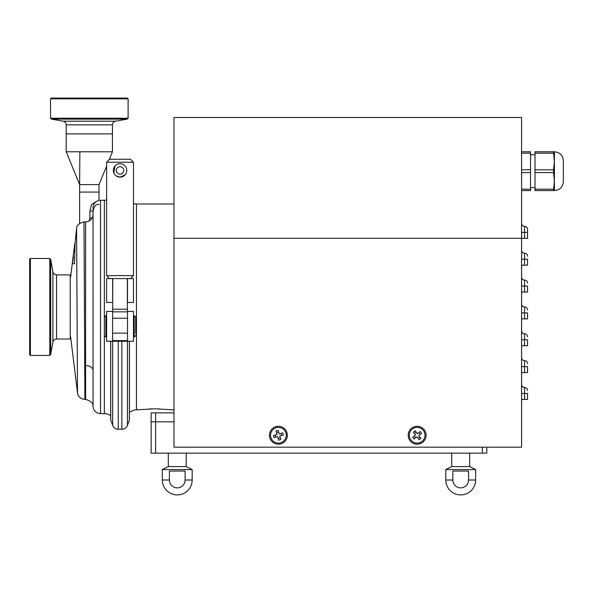 <?xml version="1.0" encoding="UTF-8"?>
<svg xmlns="http://www.w3.org/2000/svg" width="593" height="593" viewBox="0 0 593 593"><rect width="100%" height="100%" fill="white"/><g stroke="black" fill="none" stroke-linecap="round" stroke-linejoin="round"><path stroke-width="0.89" d="M486.816 447.181L486.816 453.148L482.339 453.148L482.339 447.181L482.339 453.148L155.618 453.148L155.618 412.869L155.618 453.148L151.148 453.148L151.148 421.816L173.971 421.816M173.971 412.869L151.148 412.869L151.148 421.816M521.581 117.473L521.581 447.181L173.971 447.181L173.971 117.473L521.581 117.473M521.581 232.352L527.548 232.352L527.548 229.365L527.548 238.319L173.971 238.319M521.581 259.2L527.548 259.2L527.548 265.167L521.581 265.167M521.581 286.056L527.548 286.056L527.548 292.023L521.581 292.023M521.581 312.911L527.548 312.911L527.548 318.878L521.581 318.878M521.581 339.767L527.548 339.767L527.548 345.734L521.581 345.734M521.581 366.615L527.548 366.615L527.548 372.582L521.581 372.582M521.581 393.47L527.548 393.47L527.548 399.437L521.581 399.437M521.581 384.523A2.987 2.987 0 0 0 524.56 387.503A2.987 2.987 0 0 1 521.581 384.523A2.987 2.987 0 0 0 524.56 387.503A2.987 2.987 0 0 1 527.548 390.49A2.987 2.987 0 0 0 524.56 387.503L524.56 399.437M521.581 357.668A2.987 2.987 0 0 0 524.56 360.648A2.987 2.987 0 0 1 521.581 357.668A2.987 2.987 0 0 0 524.56 360.648A2.987 2.987 0 0 1 527.548 363.635A2.987 2.987 0 0 0 524.56 360.648L524.56 372.582M521.581 330.812A2.987 2.987 0 0 0 524.56 333.8A2.987 2.987 0 0 1 521.581 330.812A2.987 2.987 0 0 0 524.56 333.8A2.987 2.987 0 0 1 527.548 336.78A2.987 2.987 0 0 0 524.56 333.8L524.56 345.734M521.581 303.957A2.987 2.987 0 0 0 524.56 306.944A2.987 2.987 0 0 1 521.581 303.957A2.987 2.987 0 0 0 524.56 306.944A2.987 2.987 0 0 1 527.548 309.924A2.987 2.987 0 0 0 524.56 306.944L524.56 318.878M521.581 277.109A2.987 2.987 0 0 0 524.56 280.089A2.987 2.987 0 0 1 521.581 277.109A2.987 2.987 0 0 0 524.56 280.089A2.987 2.987 0 0 1 527.548 283.076A2.987 2.987 0 0 0 524.56 280.089L524.56 292.023M521.581 250.253A2.987 2.987 0 0 0 524.56 253.233A2.987 2.987 0 0 1 521.581 250.253A2.987 2.987 0 0 0 524.56 253.233A2.987 2.987 0 0 1 527.548 256.22A2.987 2.987 0 0 0 524.56 253.233L524.56 265.167M521.581 223.398A2.987 2.987 0 0 0 524.56 226.385A2.987 2.987 0 0 1 521.581 223.398A2.987 2.987 0 0 0 524.56 226.385A2.987 2.987 0 0 1 527.548 229.365A2.987 2.987 0 0 0 524.56 226.385L524.56 238.319M469.663 453.148L469.663 466.572L451.755 466.572L445.788 469.56L445.788 480.004A14.921 14.921 0 0 0 460.709 494.918A14.921 14.921 0 0 0 475.63 480.004L468.566 480.004A7.857 7.857 0 0 1 460.709 487.861A7.857 7.857 0 0 1 452.852 480.004L452.852 471.05L468.566 471.05L468.566 480.004M469.663 466.572L475.63 469.56L445.788 469.56L451.755 466.572L451.755 453.148M186.202 453.148L186.202 466.572L168.301 466.572L162.334 469.56L162.334 480.004A14.921 14.921 0 0 0 177.255 494.918A14.921 14.921 0 0 0 192.169 480.004L185.112 480.004A7.857 7.857 0 0 1 177.255 487.861A7.857 7.857 0 0 1 169.398 480.004L169.398 471.05L185.112 471.05L185.112 480.004M192.169 469.56L192.169 480.004L192.169 469.56L186.202 466.572L192.169 469.56L162.334 469.56M169.398 480.004L162.334 480.004A14.921 14.921 0 0 0 177.255 494.918M89.328 192.065L99.024 192.065L99.024 200.427L99.024 192.065L79.625 192.065L89.328 192.065M89.128 221.004L89.899 218.068L89.899 211.034L91.574 204.496L96.437 201.487M100.513 200.271L104.353 200.271L104.353 413.61L100.513 413.61A7.457 7.457 0 0 1 93.064 406.524L93.057 207.735A7.457 7.457 0 0 1 100.513 200.271L100.513 413.61M110.713 341.257L110.713 420.029A0.749 0.749 0 0 1 110.669 419.777L110.669 415.745A10.444 10.444 0 0 0 104.353 413.61M106.621 200.026A10.444 10.444 0 0 1 104.353 200.271M70.626 276.998L73.295 255.249M74.325 250.365L76.586 228.446L77.498 392.892A7.457 7.457 172.4 0 0 77.513 392.966C77.972 396.547 80.44 398.704 84.903 399.445L85.614 399.445L85.592 365.614A7.457 4.618 180 0 1 93.057 370.232M70.626 336.891L77.498 392.892M85.592 365.614L85.592 221.893A7.457 7.457 0 0 0 93.057 214.429M85.592 221.893L83.991 221.893L84.903 399.445M93.057 218.068L93.057 207.735M74.703 243.767L73.28 255.375M74.644 243.767L74.132 252.04L75.044 244.042L74.525 263.885L72.487 263.514L73.406 257.607L73.25 254.404M74.525 263.885L75.044 244.042M99.024 192.065L99.024 184.608L79.625 184.608L79.625 223.302M99.031 204.674C96.429 203.495 94.443 205.615 93.057 211.034L89.899 211.034M92.108 218.068L89.899 218.068M112.448 124.856L66.201 124.856C66.06 122.892 65.03 121.669 63.117 121.187L115.531 121.187C113.619 121.669 112.588 122.892 112.448 124.856L112.448 151.786L66.201 151.786L79.625 184.608L79.862 151.786M66.201 124.856L66.201 133.885L112.448 133.885L66.201 133.885L66.201 151.786M50.694 354.525L52.888 342.102L52.888 271.787L50.694 259.363L50.694 354.525L49.79 355.429L49.79 258.459L30.399 258.459L30.399 355.429L49.79 355.429M30.399 258.459L29.65 259.2L29.65 354.681L30.399 355.429M70.226 275.849L70.226 339.018L56.557 339.018L56.557 274.87L70.226 274.87L70.226 275.849M50.538 98.823L51.28 98.082L127.369 98.082L128.11 98.823L50.538 98.823L50.538 118.222L128.11 118.222L127.206 119.126L51.443 119.126L50.538 118.222M110.669 419.777L110.669 341.257M129.43 341.257L129.43 419.777A0.749 0.749 0 0 1 129.385 420.029L127.443 425.351A5.967 5.967 0 0 1 121.839 429.28L121.839 341.257M118.259 341.257L118.259 429.28A5.967 5.967 0 0 1 112.655 425.351L112.655 341.257M110.713 420.029L112.655 425.351M118.259 429.28L121.839 429.28M127.51 341.257L127.51 311.421L133.477 311.421L133.477 341.257L106.621 341.257L106.621 311.421L112.588 311.421L112.588 341.257M127.51 302.467L127.51 278.599L133.477 278.599L133.477 302.467L127.362 302.467M112.588 302.467L106.621 302.467L106.621 278.599L112.588 278.599L112.737 302.467M127.362 278.599L127.362 309.198A3.728 3.728 0 0 0 127.51 310.243L127.51 311.859L127.51 310.243M112.737 278.599L112.737 309.198L127.362 309.198M112.588 310.243L112.588 311.859L112.588 310.243A3.728 3.728 0 0 0 112.737 309.198M127.51 318.226L127.51 333.14L112.588 333.14L112.588 318.226L127.51 318.226L127.51 311.859L112.588 311.859L112.588 318.226M127.51 340.604L112.588 340.604M124.775 175.202L121.95 176.877M116.606 176.195L118.526 176.973M113.856 173.03L115.035 165.973A6.716 6.716 0 0 1 124.515 165.425A6.716 6.716 0 0 1 125.064 174.905L120.045 177.151L116.295 176.002M127.51 278.599L112.588 278.599M130.49 278.599L133.477 275.612L106.621 275.612L109.609 278.599M106.621 162.23L109.609 159.25L130.49 159.25L133.477 162.23L106.621 162.23L106.621 275.612M120.045 163.72L121.38 163.853M122.647 164.246L123.796 164.869M126.628 169.109L126.761 170.428M126.242 173.03L125.62 174.179M133.477 162.23L133.477 275.612M120.045 177.151L121.38 177.018M122.833 172.919A3.728 3.728 0 0 0 122.529 167.656A3.728 3.728 0 0 0 117.266 167.952A3.728 3.728 0 0 0 117.57 173.223A3.728 3.728 0 0 0 122.833 172.919M125.064 174.905A6.716 6.716 0 0 1 115.583 175.446A6.716 6.716 0 0 1 115.035 165.966M135.715 333.592L135.715 317.388L135.715 333.592M104.383 333.592L104.383 317.388C105.05 315.987 105.554 315.491 105.873 315.891L105.873 336.78C105.532 337.172 105.035 336.676 104.383 335.29M159.458 408.896L158.546 408.859M133.477 203.562A10.444 10.444 0 0 0 136.472 204.007L136.472 409.882L154.966 408.792L173.971 409.882M136.472 409.882A10.444 10.444 0 0 0 129.43 412.617L129.43 419.777M136.472 204.007L173.971 204.007M151.801 408.844L149.251 408.955M144.477 409.333L141.897 409.63M423.432 430.525A7.857 7.857 0 0 0 412.431 428.961A7.857 7.857 0 0 0 410.86 439.962A7.857 7.857 0 0 0 421.86 441.526A7.857 7.857 0 0 0 423.432 430.525M409.985 440.614A8.954 8.954 0 0 1 411.772 428.087A8.954 8.954 0 0 1 424.306 429.873A8.954 8.954 0 0 1 422.52 442.408A8.954 8.954 0 0 1 409.985 440.614A8.954 8.954 0 0 0 422.52 442.408A8.954 8.954 0 0 0 424.306 429.873M420.304 431.482L421.645 433.268L418.71 435.47L420.911 438.397L419.125 439.739L416.923 436.811L413.996 439.013L412.646 437.219L415.582 435.017L413.38 432.089L415.174 430.748L417.368 433.676L420.304 431.482M414.092 436.137L415.434 437.93M418.043 438.301L419.829 436.959M420.207 434.35L418.858 432.556M416.249 432.186L414.463 433.527M285.967 433.135A7.857 7.857 0 0 0 276.294 427.679A7.857 7.857 0 0 0 270.838 437.36A7.857 7.857 0 0 0 280.519 442.808A7.857 7.857 0 0 0 285.967 433.135M269.778 437.649A8.954 8.954 0 0 1 275.997 426.619A8.954 8.954 0 0 1 287.027 432.838A8.954 8.954 0 0 1 280.808 443.868A8.954 8.954 0 0 1 269.778 437.649A8.954 8.954 0 0 0 280.808 443.868A8.954 8.954 0 0 0 287.027 432.838M282.705 432.883L283.313 435.032L279.777 436.018L280.763 439.546L278.614 440.154L277.628 436.626L274.099 437.604L273.499 435.455L277.027 434.469L276.041 430.941L278.191 430.34L279.177 433.868L282.476 432.949M278.191 430.34L278.68 432.067L276.523 432.668L276.041 430.941M275.226 434.965L275.827 437.123L274.099 437.604M278.614 440.154L278.124 438.42L280.281 437.819M281.579 435.521L280.978 433.364M554.396 190.575L535.005 190.575L535.005 189.174L553.588 189.174L554.396 180.88L554.396 190.575C559.836 190.049 562.816 187.062 563.35 181.628L563.35 160.74C562.816 155.299 559.836 152.319 554.396 151.786L535.005 151.786L535.005 169.783L553.588 169.783L554.396 161.489L553.588 153.187L535.005 153.187M535.005 189.174L535.005 172.585L553.588 172.585L554.396 180.88L554.396 151.786M553.588 190.575L553.588 189.174M553.588 153.187L553.588 151.786M521.581 189.174L530.527 189.174L530.527 153.187L521.581 153.187M530.527 189.174L530.527 190.575L521.581 190.575M521.581 151.786L530.527 151.786L530.527 153.187M535.005 172.585L535.005 169.783M553.588 172.585L553.588 169.783M530.527 172.585L521.581 172.585M521.581 169.783L530.527 169.783M524.56 387.503A2.987 2.987 0 0 1 527.548 390.49M524.56 360.648A2.987 2.987 0 0 1 527.548 363.635M524.56 333.8A2.987 2.987 0 0 1 527.548 336.78M524.56 306.944A2.987 2.987 0 0 1 527.548 309.924M524.56 280.089A2.987 2.987 0 0 1 527.548 283.076M524.56 253.233A2.987 2.987 0 0 1 527.548 256.22M524.56 226.385A2.987 2.987 0 0 1 527.548 229.365M452.852 480.004L445.788 480.004M129.385 420.029L129.385 341.257M127.443 341.257L127.443 425.351M135.715 335.29C135.085 336.661 134.581 337.158 134.218 336.78L134.218 315.891L133.477 315.891M475.63 469.56L475.63 480.004M168.301 453.148L168.301 466.572M83.991 221.893C79.069 223.183 76.601 225.37 76.586 228.446M85.614 399.445C90.736 400.838 93.22 403.196 93.064 406.524M112.448 151.786L109.253 159.599M106.621 166.033L99.024 184.608M52.888 271.787C53.37 273.699 54.593 274.729 56.557 274.87M52.888 342.102C53.37 340.189 54.593 339.159 56.557 339.018M50.694 259.363L49.79 258.459M128.11 98.823L128.11 118.222M115.531 121.187L127.206 119.126M63.117 121.187L51.443 119.126M106.621 336.78L105.873 336.78M134.218 336.78L133.477 336.78M106.621 315.891L105.873 315.891M134.218 315.891C134.581 315.513 135.085 316.01 135.715 317.388M535.005 187.596L530.527 187.596M535.005 154.773L530.527 154.773"/></g></svg>

